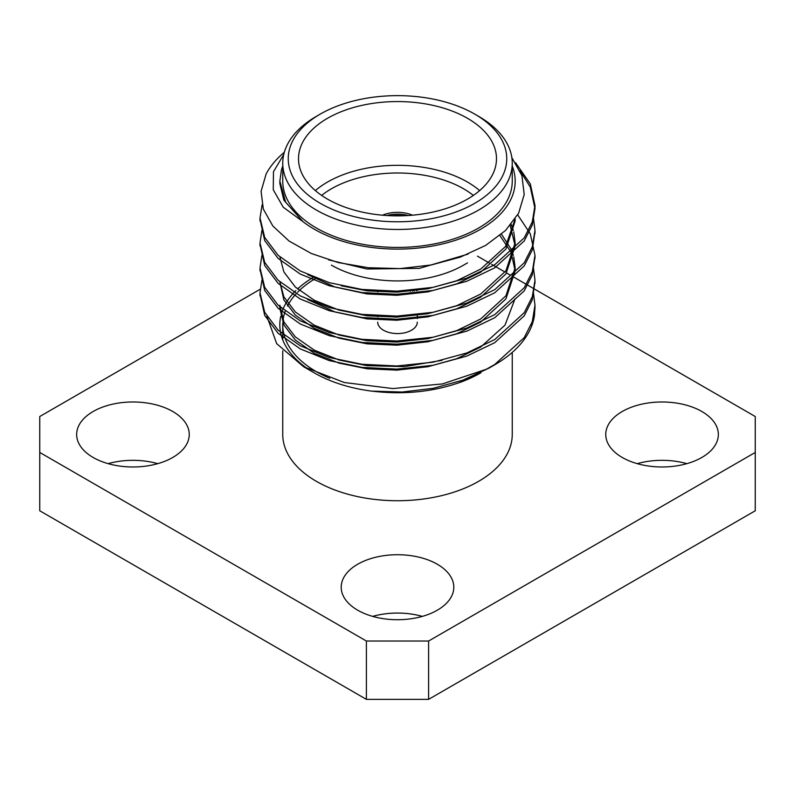<?xml version="1.0" encoding="UTF-8"?>
<svg xmlns="http://www.w3.org/2000/svg" width="795" height="795" viewBox="0 0 795 795"><rect width="100%" height="100%" fill="white"/><g stroke="black" fill="none" stroke-linecap="round" stroke-linejoin="round"><path stroke-width="1.19" d="M408.203 215.524A25.301 14.608 0 0 0 386.797 215.524M392.203 215.773A23.095 13.336 180 0 1 402.797 215.773M314.989 278.807A114.748 66.253 0 0 0 297.638 292.212M296.257 293.663A114.748 66.253 0 0 0 287.462 306.055M285.206 311.223A114.748 66.253 0 0 0 283.05 320.037M282.821 322.601A114.748 66.253 0 0 0 282.752 324.847A114.748 66.253 0 0 0 329.796 378.331M533.435 292.769L534.985 305.25L532.282 321.697L524.233 337.637L494.719 364.507L486.5 369.178A137.485 79.371 0 0 0 494.719 364.806L488.935 368.145L462.839 380.169L433.275 388.308L402.161 392.034L371.573 391.12A117.69 67.943 180 0 1 314.283 372.885L303.541 366.684L276.66 343.619L266.981 316.49M309.175 369.745A117.69 67.943 180 0 1 280.764 316.241M281.142 314.651A117.69 67.943 180 0 1 295.839 290.612M297.529 289.002A117.69 67.943 180 0 1 312.833 277.654M480.945 372.756A117.69 67.943 180 0 1 480.717 372.885A117.69 67.943 180 0 1 460.166 382.355L459.59 382.534C432.47 391.975 403.363 394.857 372.269 391.18M520.01 170.746L530.295 187.014L534.985 208.548L532.292 225.005L524.243 240.955L494.719 267.845L466.784 281.261L433.086 290.463L396.874 294.269L361.914 292.55L329.299 285.783L300.281 274.076L278.121 258.425L264.705 240.577L260.045 219.48M534.956 231.951L532.292 249.938L524.253 265.888L494.719 292.789L466.784 306.204L433.086 315.416L396.874 319.212L361.914 317.493L329.299 310.726L300.281 299.029L278.121 283.368L264.705 265.52L260.045 244.423M534.956 256.894L532.282 274.921L524.233 290.861L494.719 317.732L466.784 331.147L433.086 340.359L396.874 344.156L361.914 342.436L329.299 335.669L300.281 323.972L278.121 308.311L264.705 290.463L260.045 269.366M534.956 281.837L532.282 299.854L524.243 315.804L494.719 342.685L466.784 356.1L433.086 365.303L396.874 369.099L361.914 367.379L329.299 360.622L300.281 348.916L278.121 333.254L264.705 315.416L260.045 294.309M534.956 306.791L534.508 315.247A137.485 79.371 0 0 1 494.719 364.806M511.841 157.629L521.918 175.625L524.203 194.517L518.628 213.169L505.511 230.5L485.646 245.407L460.414 257.083L431.327 264.964L399.984 268.601L368.363 267.726L338.272 262.569L311.342 253.506L289.072 241.044L272.804 225.969L263.324 209.045L261.078 191.337L266.146 173.886A137.485 79.371 180 0 1 284.332 152.262M515.558 162.707L530.295 183.903L534.985 205.458L532.282 221.904L524.243 237.844L494.719 264.725L466.784 278.141L433.086 287.353L396.874 291.149L361.914 289.43L329.299 282.662L300.281 270.966L278.121 255.304L264.705 237.457L260.015 217.89L262.111 204.822M533.435 217.929L534.985 230.411L532.282 246.857L524.233 262.797L494.719 289.668L466.784 303.084L433.086 312.296L396.874 316.092L361.914 314.373L329.299 307.605L300.281 295.909L278.121 280.247L264.705 262.4L260.015 242.863L261.913 230.401M517.704 214.879L530.295 233.79L534.985 255.304L532.292 271.761L524.253 287.72L494.719 314.621L466.784 328.037L433.086 337.239L396.874 341.035L361.914 339.316L329.299 332.558L300.281 320.852L278.121 305.191L264.705 287.353L260.015 267.835L261.913 255.354M533.435 267.826L534.985 280.267L532.292 296.724L524.243 312.673L494.719 339.564L466.784 352.98L433.086 362.182L396.874 365.978L361.914 364.259L329.299 357.502L300.281 345.795L278.121 330.144L264.705 312.296L260.015 292.749L261.913 280.297M282.752 163.204L282.752 181.161A114.748 66.253 0 0 0 397.5 247.414A114.748 66.253 0 0 0 512.248 181.161L512.248 163.204A114.748 66.253 180 0 1 478.64 210.049A114.748 66.253 180 0 1 353.586 224.409A114.748 66.253 180 0 1 282.752 163.204A114.748 66.253 180 0 1 316.36 116.358L320.246 114.112A109.253 63.073 0 0 0 320.246 203.311A109.253 63.073 0 0 0 474.754 203.311A109.253 63.073 0 0 0 474.754 114.112A109.253 63.073 0 0 0 320.246 114.112M512.248 166.076A117.69 67.943 0 0 1 446.77 242.863A117.69 67.943 0 0 1 303.114 221.745L285.703 202.298L279.86 181.161L281.45 169.872A117.69 67.943 0 0 1 282.752 166.076M531.1 324.936L534.508 315.247M486.5 369.178L442.487 383.925L392.819 388.566L344.245 382.504L303.541 366.684M480.717 372.885L460.166 382.355M303.114 221.745L283.249 207.227L273.271 189.796L273.46 171.76L283.745 154.498M260.164 289.271L39.75 416.52L39.75 452.444L366.396 641.028L428.604 641.028L755.25 452.444L755.25 416.52L514.633 277.604M39.75 452.444L39.75 510.778L366.396 699.361L366.396 641.028M514.107 277.306L511.901 276.024M510.032 274.951L506.604 272.963M505.064 272.079L491.678 264.357M489.422 263.046L477.467 256.149M428.604 641.028L428.604 699.361L755.25 510.778L755.25 452.444M157.778 463.654A56.296 32.496 0 0 0 108.13 463.654M422.324 616.383A56.296 32.496 0 0 0 372.676 616.383M686.87 463.654A56.296 32.496 0 0 0 637.222 463.654M428.604 699.361L366.396 699.361M282.752 350.834L282.752 434.487A114.748 66.253 0 0 0 397.5 500.731A114.748 66.253 0 0 0 512.248 434.487L512.248 352.404M93.154 457.463A56.296 32.496 0 0 0 154.498 464.509A56.296 32.496 0 0 0 189.25 434.487A56.296 32.496 0 0 0 132.954 401.982A56.296 32.496 0 0 0 76.658 434.487A56.296 32.496 0 0 0 93.154 457.463M357.7 610.202A56.296 32.496 0 0 0 419.045 617.248A56.296 32.496 0 0 0 453.796 587.217A56.296 32.496 0 0 0 397.5 554.721A56.296 32.496 0 0 0 341.204 587.217A56.296 32.496 0 0 0 357.7 610.202M622.246 457.463A56.296 32.496 0 0 0 683.591 464.509A56.296 32.496 0 0 0 718.342 434.487A56.296 32.496 0 0 0 662.046 401.982A56.296 32.496 0 0 0 605.75 434.487A56.296 32.496 0 0 0 622.246 457.463M474.754 114.112L478.64 116.358A114.748 66.253 180 0 1 512.248 163.204M327.51 199.118A98.987 57.151 0 0 0 435.382 211.51A98.987 57.151 0 0 0 496.487 158.712A98.987 57.151 0 0 0 397.5 101.561A98.987 57.151 0 0 0 298.513 158.712A98.987 57.151 0 0 0 327.51 199.118M302.786 221.437L283.875 200.191L279.86 183.615L279.86 181.161M468.116 254.092L419.402 268.362L367.052 269.008L328.683 259.905M515.14 219.042L515.14 221.04L505.948 248.994L480.687 272.218L456.787 283.835L427.949 291.874L396.963 295.283L367.052 293.951L334.963 287.025L307.625 274.603M510.231 225.472L515.14 245.983L505.948 273.937L480.687 297.161L456.787 308.788L427.949 316.817L396.963 320.226L367.052 318.894L334.963 311.968L307.625 299.546M499.896 235.529L511.125 252.343L515.14 270.926L505.948 298.88L480.687 322.104L456.787 333.731L427.949 341.761L396.963 345.169L367.052 343.847L339.147 338.193L314.313 328.345L295.352 315.098L283.875 299.973L279.86 281.857M515.041 298.741L505.004 325.165L480.687 347.057L456.787 358.674L427.949 366.714L396.963 370.122L367.052 368.791L339.147 363.146L314.313 353.288L295.352 340.051L283.875 324.916L279.86 308.341L279.86 305.23L283.875 321.806L295.352 336.931L314.313 350.168L339.147 360.026L367.052 365.67L404.297 366.634L442.02 360.334M475.609 374.972L459.59 382.534M515.12 219.062L505.58 246.41L480.687 269.098L456.787 280.724L427.949 288.754L396.963 292.163L367.052 290.831L341.254 285.783M511.165 224.359L513.361 230.411M513.779 231.961L515.14 242.863L505.948 270.817L480.687 294.041L456.787 305.668L427.949 313.697L396.963 317.106L367.052 315.784L339.147 310.13L314.313 300.281L295.352 287.035L283.875 271.91L279.9 256.944M501.486 234.187L511.125 249.223L513.361 255.354M513.779 256.904L515.14 267.806L505.948 295.77L480.687 318.984L456.787 330.611L427.949 338.65L396.963 342.059L367.052 340.727L339.147 335.083L314.313 325.225L295.352 311.988L283.875 296.853L279.9 281.887M315.347 190.591A98.987 57.151 180 0 1 479.653 190.591M412.496 215.197A25.301 14.608 0 0 0 382.504 215.197M331.396 265.123A93.492 53.971 0 0 0 463.604 265.123L467.5 262.877M473.363 195.421A93.492 53.971 0 0 0 321.637 195.421M414.185 290.881L414.185 290.046M416.52 290.592L416.52 289.797M412.615 291.059L412.615 290.205M410.28 290.404L410.28 291.298M417.296 322.154A19.796 11.428 180 0 1 405.072 332.708A19.796 11.428 180 0 1 383.498 330.233A19.796 11.428 180 0 1 377.704 322.154M534.985 308.351L534.985 305.22M534.985 283.398L534.985 280.287M534.985 258.454L534.985 255.334M534.985 233.511L534.985 230.391M534.985 208.568L534.985 205.448M260.015 295.879L260.015 292.749M260.015 270.926L260.015 267.816M260.015 245.983L260.015 242.863M260.015 221.04L260.015 217.919M282.752 339.932L282.752 324.847M515.14 245.983L515.14 242.863M515.14 270.926L515.14 267.806M417.296 318.547L417.296 314.661M417.296 290.483L417.296 289.708M377.704 316.788L377.704 315.814M377.704 291.835L377.704 290.871"/></g></svg>
